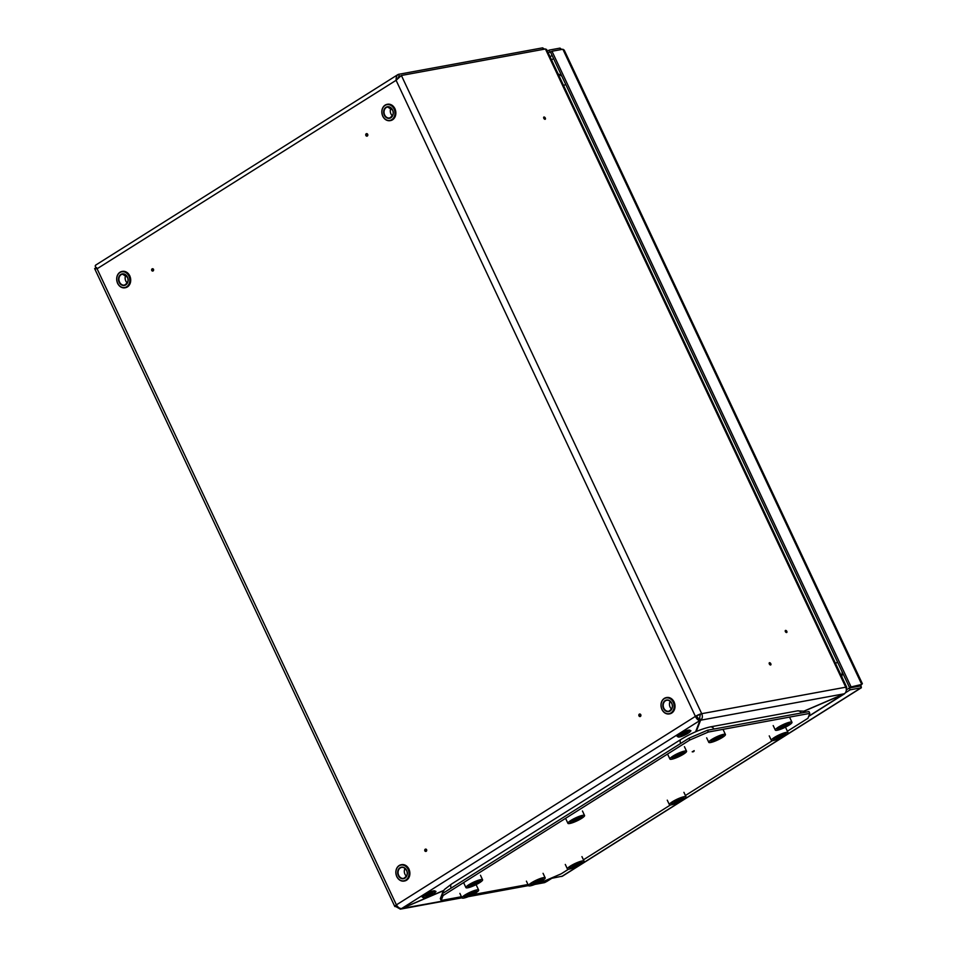 <?xml version="1.0" encoding="UTF-8"?>
<svg xmlns="http://www.w3.org/2000/svg" width="957" height="957" viewBox="0 0 957 957"><rect width="100%" height="100%" fill="white"/><g stroke="black" fill="none" stroke-linecap="round" stroke-linejoin="round"><path stroke-width="1.44" d="M152.785 269.671L151.948 270.209L152.785 269.671M151.72 270.46A1.28 1.041 -100.4 0 0 153.515 269.324A1.28 1.041 -100.4 0 0 151.72 270.46M425.052 850.582L425.889 850.043L425.052 850.582M424.824 850.833A1.28 1.041 -100.4 0 0 426.619 849.696A1.28 1.041 -100.4 0 0 424.824 850.833M770.612 664.182L770.122 663.117L770.612 664.182M770.6 664.983A1.28 0.706 57.8 0 0 769.524 662.699A1.28 0.706 57.8 0 0 770.6 664.983M786.738 631.213L786.056 631.333L786.738 631.213M785.362 631.596A1.28 0.706 57.8 0 0 786.821 631.333A1.28 0.706 57.8 0 0 785.362 631.596M639.204 715.585L640.054 715.058L639.204 715.585M640.783 714.712A1.28 1.041 -100.4 0 0 638.977 715.848A1.28 1.041 -100.4 0 0 640.783 714.712M544.509 118.022L545.191 117.902L544.509 118.022M543.815 118.297A1.28 0.706 57.8 0 0 545.287 118.022A1.28 0.706 57.8 0 0 543.815 118.297M366.95 134.686L366.1 135.212L366.95 134.686M367.679 134.327A1.28 1.041 -100.4 0 0 365.873 135.463A1.28 1.041 -100.4 0 0 367.679 134.327M803.988 711.111L844.349 693.765A4.929 3.995 79.6 0 0 845.749 687.198L701.708 713.683L695.404 716.386A4.929 0.885 -25.2 0 1 701.708 713.683L401.378 75.471L545.43 48.986L546.638 49.525L846.742 687.282A4.929 0.885 154.8 0 0 845.749 687.198L545.43 48.986M696.241 731.531L700.596 720.202C702.486 718.635 702.845 716.458 701.708 713.683M699.388 719.317L700.273 714.58M534.891 884.412L544.174 882.701A4.929 3.995 79.6 0 0 545.346 882.246L546.088 880.32M396.976 905.777L395.767 906.53L400.361 909.15L443.474 890.68M846.108 688.167A4.929 0.885 154.8 0 0 846.742 687.282M544.581 49.142L542.583 47.85L398.531 74.335C396.844 74.993 396.031 76.979 396.09 80.304L401.378 75.471M400.086 76.01L397.825 77.948M398.638 76.608L399.38 76.141L398.531 74.335L397.933 74.574L95.652 265.125M95.449 268.319C94.025 268.63 94.576 268.785 97.088 268.773C95.006 266.74 94.707 265.46 96.167 264.933M96.561 267.517L94.635 268.606L394.774 906.446A4.929 0.885 -25.2 0 1 396.413 904.867C397.945 907.427 399.703 908.636 401.665 908.504L699.938 720.489L696.576 716.183M395.767 906.53A4.929 0.885 -25.2 0 1 394.774 906.446M844.349 693.765L700.596 720.202L699.746 718.396M695.404 716.386L396.09 80.304L97.088 268.773L396.413 904.867L695.404 716.386C696.708 719.102 698.215 720.465 699.938 720.489L695.595 731.806M443.629 890.465L401.665 908.504M461.848 897.594L401.521 908.528M546.638 880.081L545.957 881.864A4.929 2.739 57.8 0 0 546.519 881.648L554.031 876.911M844.804 693.43A4.929 2.739 -122.2 0 1 844.301 693.933A4.929 2.739 -122.2 0 1 843.739 694.16L804.131 711.183M843.691 694.052L808.737 716.219M545.705 881.313L545.957 881.864L553.349 877.21M561.711 49.465L560.012 48.113L560.73 49.644M560.012 48.113L549.115 50.111L549.964 51.917L551.292 51.678M547.416 51.188L549.115 50.111M548.265 52.994L549.964 51.917M860.056 685.379L861.372 687.748L562.537 876.122L551.818 878.299M861.372 687.748L860.869 684.985M561.735 876.48L861.037 687.82L850.139 689.818L845.354 692.844M860.187 686.013L849.29 688.011L846.323 689.889M850.139 689.818L849.29 688.011M862.365 683.705L860.331 685.332L849.433 687.329L861.755 684.422L562.872 49.25L564.235 50.147L862.365 683.705M562.872 49.25L551.974 51.247L850.869 686.432M551.974 51.247L550.55 52.157L849.433 687.329M841.813 676.802A21.018 17.059 -100.4 0 0 842.124 671.79M561.926 76.333A21.018 17.059 -100.4 0 0 558.122 73.928M390.994 108.033A5.575 4.534 -100.4 0 0 390.923 113.823A5.575 4.534 -100.4 0 0 392.43 115.821M670.163 701.302A5.575 4.534 -100.4 0 0 670.091 707.091A5.575 4.534 -100.4 0 0 671.599 709.089M125.846 275.161A5.575 4.534 -100.4 0 0 125.774 280.951A5.575 4.534 -100.4 0 0 127.281 282.949M405.026 868.442A5.575 4.534 -100.4 0 0 404.955 874.231A5.575 4.534 -100.4 0 0 406.45 876.229M693.047 751.843L693.945 751.401L693.047 751.843M692.354 751.783L694.172 750.635L693.945 751.401M568.482 869.231L561.149 873.849L542.631 881.804L539.21 882.438M527.977 884.507L472.674 894.675M461.441 896.733L441.165 900.465L440.316 898.659L442.206 893.754L688.992 738.194L707.498 730.239L808.964 711.577L809.813 713.384L708.347 732.045L689.841 740L688.992 738.194M805.591 712.199L804.191 711.207L797.54 710.86L710.214 726.913C701.062 729.019 691.301 733.194 680.917 739.45L451.465 884.089L444.431 889.508L442.313 893.12L443.055 895.561L689.841 740M707.498 730.239L708.347 732.045M809.813 713.384L807.935 718.288L787.396 731.232M772.443 740.658L685.415 795.518M670.462 804.945L583.435 859.805M443.055 895.561L441.165 900.465M674.936 756.485L680.594 753.661L682.162 753.374L680.834 754.989L676.132 757.178L674.565 757.466L676.695 756.377L674.936 756.485L676.814 756.066M678.154 755.229L678.274 756.078L681.085 754.439M679.745 754.367L682.162 753.374M674.565 757.466L676.132 757.178L677.735 755.264M676.778 756.293L676.611 755.468M681.791 754.367L681.097 754.463M678.465 755.169L681.563 753.386M683.513 754.164A9.199 1.663 154.8 0 0 686.552 751.209A9.199 1.663 154.8 0 0 686.325 751.018A9.199 1.663 154.8 0 0 672.95 756.102A9.199 1.663 154.8 0 0 669.9 758.757A9.199 1.663 154.8 0 0 669.9 759.045A9.199 1.663 154.8 0 0 674.96 758.291A9.199 1.663 154.8 0 0 683.513 754.164M713.826 739.773L719.485 736.95L721.052 736.663L719.724 738.278L715.011 740.467L713.443 740.754L715.573 739.665L713.826 739.773L715.692 739.354M717.032 738.517L717.152 739.366L720.669 737.656M718.635 737.656L721.052 736.663M713.443 740.754L716.877 739.163L716.614 738.553M715.657 739.582L715.501 738.756M717.343 738.457L720.454 736.675M722.391 737.452A9.199 1.663 154.8 0 0 725.43 734.498A9.199 1.663 154.8 0 0 725.215 734.306A9.199 1.663 154.8 0 0 711.829 739.39A9.199 1.663 154.8 0 0 708.778 742.046A9.199 1.663 154.8 0 0 708.778 742.333A9.199 1.663 154.8 0 0 713.85 741.579A9.199 1.663 154.8 0 0 722.391 737.452M572.968 820.759L578.614 817.948L580.193 817.661L578.853 819.276L572.585 821.752L574.714 820.651L573.458 820.281L574.75 820.639L574.631 819.742M576.174 819.515L576.293 820.364L579.81 818.642M577.765 818.642L580.193 817.661M572.585 821.752L576.018 820.161L575.755 819.551M574.798 820.568L572.693 821.716M576.485 819.455L579.583 817.661M776.402 737.823L782.06 735.012L783.627 734.725L782.3 736.34L777.598 738.529L776.031 738.816L778.161 737.715L776.402 737.823L778.28 737.416M779.62 736.567L779.74 737.428L782.551 735.789M781.211 735.706L783.627 734.725M776.031 738.816L777.598 738.529L779.201 736.615M778.244 737.632L778.077 736.806M783.257 735.706L782.563 735.801M779.931 736.519L783.029 734.725M674.434 802.11L680.08 799.286L681.659 798.999L680.331 800.614L675.618 802.803L674.051 803.09L676.18 802.002L674.434 802.11L676.3 801.691M677.64 800.853L677.759 801.703L680.571 800.064M679.231 799.992L681.659 798.999M674.051 803.09L677.484 801.499L677.221 800.889M676.264 801.918L676.097 801.093L676.216 801.99L674.458 802.684M681.276 799.992L680.583 800.088M677.951 800.794L681.049 799.011M780.362 727.535L786.02 724.724L787.587 724.437L786.259 726.052L781.546 728.241L779.979 728.528L782.108 727.428L780.362 727.535L782.228 727.129M783.568 726.279L783.687 727.141L786.498 725.502M785.171 725.418L787.587 724.437M779.979 728.528L781.546 728.241L783.149 726.327M782.192 727.344L782.025 726.519M787.204 725.418L786.522 725.514M784.058 726.207L786.989 724.437M467.028 895.333L472.686 892.522L474.253 892.235L472.925 893.85L468.224 896.039L466.657 896.326L468.786 895.226L467.028 895.333L468.906 894.927M470.246 894.077L470.365 894.939L473.882 893.216M471.837 893.216L474.253 892.235M467.112 895.896L470.09 894.723L469.827 894.125M468.87 895.142L468.703 894.317M470.557 894.017L473.655 892.235M533.563 883.096L539.222 880.284L540.789 879.997L539.461 881.612L534.76 883.801L533.193 884.089L535.322 882.988L533.563 883.096L535.442 882.689M536.781 881.852L536.901 882.701L539.712 881.062M538.372 880.978L540.789 879.997M533.193 884.089L534.76 883.801L536.363 881.887M535.406 882.904L535.238 882.079L535.358 882.976L533.599 883.682M540.418 880.978L539.724 881.074M537.092 881.792L540.191 879.997M470.988 885.046L476.646 882.234L478.213 881.935L476.885 883.562L472.172 885.751L470.605 886.038L472.734 884.938L470.988 885.046L472.854 884.639M474.193 883.789L474.313 884.651L477.83 882.928M475.796 882.928L478.213 881.935M471.071 885.608L474.038 884.435L473.775 883.837M472.818 884.854L472.662 884.029M474.505 883.73L477.615 881.947M572.453 866.384L578.112 863.573L579.679 863.286L578.351 864.901L573.638 867.09L572.071 867.377L574.2 866.276L572.453 866.384L574.32 865.977M575.659 865.14L575.779 865.989L578.59 864.35M577.262 864.267L579.679 863.286M572.071 867.377L575.504 865.786L575.241 865.176M574.284 866.193L574.128 865.367L574.236 866.264L572.477 866.97M579.296 864.267L578.614 864.374M576.15 865.056L579.081 863.286M784.979 735.502A9.199 1.663 154.8 0 0 788.018 732.56A9.199 1.663 154.8 0 0 787.79 732.368A9.199 1.663 154.8 0 0 774.416 737.44A9.199 1.663 154.8 0 0 771.366 740.096A9.199 1.663 154.8 0 0 771.366 740.395A9.199 1.663 154.8 0 0 776.426 739.629A9.199 1.663 154.8 0 0 784.979 735.502M581.533 818.438A9.199 1.663 154.8 0 0 584.571 815.496A9.199 1.663 154.8 0 0 584.344 815.304A9.199 1.663 154.8 0 0 570.97 820.388A9.199 1.663 154.8 0 0 567.92 823.032A9.199 1.663 154.8 0 0 567.92 823.331A9.199 1.663 154.8 0 0 572.992 822.565A9.199 1.663 154.8 0 0 581.533 818.438M682.999 799.789A9.199 1.663 154.8 0 0 686.037 796.834A9.199 1.663 154.8 0 0 685.81 796.643A9.199 1.663 154.8 0 0 672.436 801.727A9.199 1.663 154.8 0 0 669.386 804.382A9.199 1.663 154.8 0 0 669.386 804.67A9.199 1.663 154.8 0 0 674.458 803.916A9.199 1.663 154.8 0 0 682.999 799.789M479.553 882.725A9.199 1.663 154.8 0 0 482.591 879.782A9.199 1.663 154.8 0 0 482.376 879.591A9.199 1.663 154.8 0 0 468.99 884.663A9.199 1.663 154.8 0 0 465.939 887.318A9.199 1.663 154.8 0 0 465.939 887.618A9.199 1.663 154.8 0 0 471.011 886.852A9.199 1.663 154.8 0 0 479.553 882.725M581.019 864.063A9.199 1.663 154.8 0 0 584.057 861.121A9.199 1.663 154.8 0 0 583.842 860.929A9.199 1.663 154.8 0 0 570.456 866.013A9.199 1.663 154.8 0 0 567.405 868.657A9.199 1.663 154.8 0 0 567.405 868.956A9.199 1.663 154.8 0 0 572.477 868.202A9.199 1.663 154.8 0 0 581.019 864.063M788.927 725.215A9.199 1.663 154.8 0 0 791.965 722.272A9.199 1.663 154.8 0 0 791.738 722.08A9.199 1.663 154.8 0 0 778.364 727.153A9.199 1.663 154.8 0 0 775.314 729.808A9.199 1.663 154.8 0 0 775.314 730.107A9.199 1.663 154.8 0 0 780.386 729.342A9.199 1.663 154.8 0 0 788.927 725.215M475.605 893.013A9.199 1.663 154.8 0 0 478.644 890.07A9.199 1.663 154.8 0 0 478.416 889.878A9.199 1.663 154.8 0 0 465.042 894.951A9.199 1.663 154.8 0 0 461.992 897.606A9.199 1.663 154.8 0 0 461.992 897.905A9.199 1.663 154.8 0 0 467.052 897.14A9.199 1.663 154.8 0 0 475.605 893.013M542.14 880.775A9.199 1.663 154.8 0 0 545.179 877.832A9.199 1.663 154.8 0 0 544.952 877.641A9.199 1.663 154.8 0 0 531.578 882.725A9.199 1.663 154.8 0 0 528.527 885.369A9.199 1.663 154.8 0 0 528.527 885.668A9.199 1.663 154.8 0 0 533.587 884.902A9.199 1.663 154.8 0 0 542.14 880.775M545.346 882.246L535.956 883.969M528.384 885.369L469.42 896.207M542.583 47.85L543.301 49.381M551.519 59.896L553.577 58.604M855.833 686.157L854.362 687.078M552.093 55.446L550.036 56.75M837.698 662.388A8.697 1.567 154.8 0 0 835.413 663.213M565.814 84.587A8.697 1.567 154.8 0 0 563.529 85.424M688.597 730.155A6.663 1.196 -25.2 0 1 689.746 730.227M677.592 736.352C675.116 737.046 682.664 731.268 688.526 730.143L690.176 730.43A6.95 1.256 154.8 0 0 688.777 730.299A6.95 1.256 154.8 0 0 681.516 733.182A6.95 1.256 154.8 0 0 677.592 736.352L677.771 736.734A6.95 1.256 -25.2 0 1 681.695 733.564A6.95 1.256 -25.2 0 1 688.956 730.693A6.95 1.256 -25.2 0 1 690.356 730.813C692.832 729.724 686.683 735.335 679.422 737.022L677.771 736.734M679.494 736.998A6.663 1.196 154.8 0 0 688.011 733.337A6.663 1.196 154.8 0 0 688.873 731.076A6.663 1.196 154.8 0 0 680.367 734.737A6.663 1.196 154.8 0 0 679.494 736.998M686.791 732.392A3.696 0.67 -25.2 0 1 686.313 733.648A3.696 0.67 -25.2 0 1 681.587 735.67A3.696 0.67 -25.2 0 1 682.066 734.426A3.696 0.67 -25.2 0 1 686.791 732.392M681.025 735.275A3.409 0.61 154.8 0 0 681.671 735.287A3.409 0.61 154.8 0 0 685.092 733.947A3.409 0.61 154.8 0 0 687.162 732.38L687.15 732.332M677.712 735.885A6.663 1.196 -25.2 0 1 681.683 732.823A6.663 1.196 -25.2 0 1 688.454 730.179M394.451 108.811A8.302 6.735 79.6 0 1 390.109 120.654A8.302 6.735 79.6 0 1 382.776 116.18A8.302 6.735 79.6 0 1 387.107 104.337A8.302 6.735 79.6 0 1 394.451 108.811M382.812 116.072A8.003 6.508 -100.4 0 0 391.796 119.649A8.003 6.508 -100.4 0 0 394.081 108.978A8.003 6.508 -100.4 0 0 385.085 105.402A8.003 6.508 -100.4 0 0 382.812 116.072M390.336 120.606A8.302 6.735 -100.4 0 0 390.564 120.57A8.302 6.735 -100.4 0 0 394.906 108.727A8.302 6.735 -100.4 0 0 387.561 104.253A8.302 6.735 -100.4 0 0 387.334 104.301M392.573 109.923A5.874 4.761 79.6 0 1 390.899 117.747A5.874 4.761 79.6 0 1 384.307 115.127A5.874 4.761 79.6 0 1 385.982 107.304A5.874 4.761 79.6 0 1 392.573 109.923M384.678 114.972A5.575 4.534 -100.4 0 0 389.619 117.986A5.575 4.534 -100.4 0 0 392.537 110.019A5.575 4.534 -100.4 0 0 387.597 107.005A5.575 4.534 -100.4 0 0 384.678 114.972M661.945 709.448A8.302 6.735 79.6 0 1 666.287 697.605A8.302 6.735 79.6 0 1 673.62 702.091A8.302 6.735 79.6 0 1 669.278 713.922A8.302 6.735 79.6 0 1 661.945 709.448M673.25 702.247A8.003 6.508 -100.4 0 0 664.266 698.67A8.003 6.508 -100.4 0 0 661.981 709.352A8.003 6.508 -100.4 0 0 670.965 712.929A8.003 6.508 -100.4 0 0 673.25 702.247M669.505 713.874A8.302 6.735 -100.4 0 0 669.744 713.838A8.302 6.735 -100.4 0 0 674.075 702.007A8.302 6.735 -100.4 0 0 666.742 697.521A8.302 6.735 -100.4 0 0 666.515 697.569M663.488 708.407A5.874 4.761 79.6 0 1 665.163 700.572A5.874 4.761 79.6 0 1 671.742 703.192A5.874 4.761 79.6 0 1 670.079 711.027A5.874 4.761 79.6 0 1 663.488 708.407M671.682 703.239A5.575 4.534 -100.4 0 0 666.778 700.285A5.575 4.534 -100.4 0 0 663.859 708.24A5.575 4.534 -100.4 0 0 668.787 711.254A5.575 4.534 -100.4 0 0 671.706 703.287M129.303 275.951A8.302 6.735 79.6 0 1 124.96 287.794A8.302 6.735 79.6 0 1 117.627 283.308A8.302 6.735 79.6 0 1 121.97 271.465A8.302 6.735 79.6 0 1 129.303 275.951M117.663 283.212A8.003 6.508 -100.4 0 0 126.647 286.789A8.003 6.508 -100.4 0 0 128.932 276.106A8.003 6.508 -100.4 0 0 119.948 272.53A8.003 6.508 -100.4 0 0 117.663 283.212M125.188 287.746A8.302 6.735 -100.4 0 0 125.427 287.71A8.302 6.735 -100.4 0 0 129.757 275.867A8.302 6.735 -100.4 0 0 122.424 271.381A8.302 6.735 -100.4 0 0 122.197 271.429M127.425 277.051A5.874 4.761 79.6 0 1 125.762 284.887A5.874 4.761 79.6 0 1 119.17 282.267A5.874 4.761 79.6 0 1 120.845 274.432A5.874 4.761 79.6 0 1 127.425 277.051M119.541 282.1A5.575 4.534 -100.4 0 0 124.47 285.114A5.575 4.534 -100.4 0 0 127.389 277.159A5.575 4.534 -100.4 0 0 122.46 274.145A5.575 4.534 -100.4 0 0 119.541 282.1M396.772 876.528A8.302 6.735 79.6 0 1 401.139 864.745A8.302 6.735 79.6 0 1 408.472 869.219A8.302 6.735 79.6 0 1 404.141 881.062A8.302 6.735 79.6 0 1 396.796 876.576M408.101 869.387A8.003 6.508 -100.4 0 0 399.117 865.81A8.003 6.508 -100.4 0 0 396.832 876.48A8.003 6.508 -100.4 0 0 405.828 880.057A8.003 6.508 -100.4 0 0 408.101 869.387M404.368 881.014A8.302 6.735 -100.4 0 0 404.596 880.978A8.302 6.735 -100.4 0 0 408.938 869.135A8.302 6.735 -100.4 0 0 401.593 864.661A8.302 6.735 -100.4 0 0 401.366 864.709M398.339 875.535A5.874 4.761 79.6 0 1 400.014 867.712A5.874 4.761 79.6 0 1 406.605 870.332A5.874 4.761 79.6 0 1 404.931 878.155A5.874 4.761 79.6 0 1 398.339 875.535M406.569 870.427A5.575 4.534 -100.4 0 0 401.629 867.413A5.575 4.534 -100.4 0 0 398.71 875.38A5.575 4.534 -100.4 0 0 403.651 878.394A5.575 4.534 -100.4 0 0 406.569 870.427M433.653 890.859A6.663 1.196 -25.2 0 1 434.801 890.931M422.647 897.056C420.171 897.75 427.719 891.972 433.581 890.859L435.232 891.134A6.95 1.256 154.8 0 0 433.832 891.015A6.95 1.256 154.8 0 0 426.571 893.886A6.95 1.256 154.8 0 0 422.647 897.056L422.827 897.439A6.95 1.256 -25.2 0 1 426.75 894.269A6.95 1.256 -25.2 0 1 434.011 891.398A6.95 1.256 -25.2 0 1 435.411 891.517C437.887 890.429 431.727 896.039 424.477 897.726L422.827 897.439M424.549 897.702A6.663 1.196 154.8 0 0 433.066 894.041A6.663 1.196 154.8 0 0 433.928 891.78A6.663 1.196 154.8 0 0 425.41 895.441A6.663 1.196 154.8 0 0 424.549 897.702M431.846 893.096A3.696 0.67 -25.2 0 1 431.356 894.352A3.696 0.67 -25.2 0 1 426.643 896.386A3.696 0.67 -25.2 0 1 427.121 895.13A3.696 0.67 -25.2 0 1 431.846 893.096M426.08 895.979A3.409 0.61 154.8 0 0 426.726 895.991A3.409 0.61 154.8 0 0 430.148 894.663A3.409 0.61 154.8 0 0 432.217 893.096M422.767 896.589A6.663 1.196 -25.2 0 1 426.738 893.527A6.663 1.196 -25.2 0 1 433.509 890.883M797.54 710.86A4.342 3.529 79.6 0 1 801.284 712.989M710.214 726.913A4.342 3.529 79.6 0 1 713.958 729.055M680.917 739.45A4.342 2.416 57.8 0 0 680.666 743.445M451.465 884.089A4.342 2.416 57.8 0 0 451.214 888.072M674.398 755.815A6.651 1.196 154.8 0 0 673.537 758.064A6.651 1.196 154.8 0 0 676.599 757.107A6.651 1.196 154.8 0 0 680.786 755.145A6.651 1.196 154.8 0 0 682.03 754.403A6.651 1.196 154.8 0 0 682.891 752.154A6.651 1.196 154.8 0 0 674.398 755.815M671.874 757.788A6.878 1.244 -25.2 0 1 675.75 754.642A6.878 1.244 -25.2 0 1 682.939 751.807A6.878 1.244 -25.2 0 1 684.327 751.927C684.793 752.393 683.621 753.458 680.786 755.145L673.513 758.064L671.527 757.071M679.637 755.336L679.338 754.666M713.276 739.103A6.651 1.196 154.8 0 0 712.415 741.352A6.651 1.196 154.8 0 0 715.477 740.407A6.651 1.196 154.8 0 0 719.676 738.433A6.651 1.196 154.8 0 0 720.908 737.691A6.651 1.196 154.8 0 0 721.781 735.443A6.651 1.196 154.8 0 0 713.276 739.103M710.752 741.077A6.878 1.244 -25.2 0 1 714.64 737.943A6.878 1.244 -25.2 0 1 721.817 735.096A6.878 1.244 -25.2 0 1 723.205 735.215C723.671 735.682 722.499 736.758 719.676 738.433L712.391 741.352L710.405 740.359M718.504 738.577L718.228 737.955M572.418 820.089A6.651 1.196 154.8 0 0 571.556 822.338A6.651 1.196 154.8 0 0 574.619 821.393A6.651 1.196 154.8 0 0 578.818 819.419A6.651 1.196 154.8 0 0 580.05 818.69A6.651 1.196 154.8 0 0 580.911 816.441A6.651 1.196 154.8 0 0 572.418 820.089M569.894 822.063A6.878 1.244 -25.2 0 1 573.769 818.929A6.878 1.244 -25.2 0 1 580.959 816.082A6.878 1.244 -25.2 0 1 582.346 816.201C582.813 816.68 581.641 817.745 578.818 819.419L571.532 822.35L569.547 821.345M577.645 819.575L577.37 818.953M775.864 737.153A6.651 1.196 154.8 0 0 775.003 739.402A6.651 1.196 154.8 0 0 778.065 738.457A6.651 1.196 154.8 0 0 782.252 736.483A6.651 1.196 154.8 0 0 783.496 735.754A6.651 1.196 154.8 0 0 784.357 733.505A6.651 1.196 154.8 0 0 775.864 737.153M773.34 739.127A6.878 1.244 -25.2 0 1 777.216 735.993A6.878 1.244 -25.2 0 1 784.405 733.146A6.878 1.244 -25.2 0 1 785.793 733.265C786.259 733.732 785.087 734.809 782.252 736.483L774.979 739.414L772.993 738.409M781.103 736.675L780.804 736.005M673.884 801.44A6.651 1.196 154.8 0 0 673.022 803.689A6.651 1.196 154.8 0 0 676.085 802.744A6.651 1.196 154.8 0 0 680.283 800.77A6.651 1.196 154.8 0 0 681.516 800.028A6.651 1.196 154.8 0 0 682.377 797.779A6.651 1.196 154.8 0 0 673.884 801.44M671.359 803.413A6.878 1.244 -25.2 0 1 675.235 800.279A6.878 1.244 -25.2 0 1 682.425 797.432A6.878 1.244 -25.2 0 1 683.812 797.552C684.279 798.018 683.107 799.095 680.283 800.77L672.998 803.689L671.013 802.696M679.111 800.913L678.836 800.291M779.811 726.865A6.651 1.196 154.8 0 0 778.95 729.114A6.651 1.196 154.8 0 0 782.013 728.169A6.651 1.196 154.8 0 0 786.211 726.196A6.651 1.196 154.8 0 0 787.444 725.466A6.651 1.196 154.8 0 0 788.317 723.217A6.651 1.196 154.8 0 0 779.811 726.865M777.287 728.839A6.878 1.244 -25.2 0 1 781.163 725.705A6.878 1.244 -25.2 0 1 788.353 722.858A6.878 1.244 -25.2 0 1 789.74 722.978C790.207 723.444 789.035 724.521 786.211 726.196L778.926 729.126L776.94 728.121M783.879 726.219L782.204 726.399M785.063 726.387L784.764 725.717M466.49 894.663A6.651 1.196 154.8 0 0 465.628 896.912A6.651 1.196 154.8 0 0 468.691 895.967A6.651 1.196 154.8 0 0 472.878 893.994A6.651 1.196 154.8 0 0 474.122 893.264A6.651 1.196 154.8 0 0 474.983 891.015A6.651 1.196 154.8 0 0 466.49 894.663M463.966 896.637A6.878 1.244 -25.2 0 1 467.841 893.503A6.878 1.244 -25.2 0 1 475.031 890.656A6.878 1.244 -25.2 0 1 476.419 890.776C476.885 891.242 475.713 892.319 472.878 893.994L465.604 896.912L463.619 895.919M471.717 894.149L471.43 893.515M533.025 882.426A6.651 1.196 154.8 0 0 532.164 884.675A6.651 1.196 154.8 0 0 535.226 883.73A6.651 1.196 154.8 0 0 539.413 881.756A6.651 1.196 154.8 0 0 540.657 881.026A6.651 1.196 154.8 0 0 541.518 878.777A6.651 1.196 154.8 0 0 533.025 882.426M530.501 884.4A6.878 1.244 -25.2 0 1 534.377 881.265A6.878 1.244 -25.2 0 1 541.566 878.418A6.878 1.244 -25.2 0 1 542.954 878.538C543.42 879.016 542.248 880.081 539.413 881.756L532.14 884.687L530.154 883.682M538.265 881.959L537.966 881.289M470.437 884.376A6.651 1.196 154.8 0 0 469.576 886.625A6.651 1.196 154.8 0 0 472.638 885.68A6.651 1.196 154.8 0 0 476.837 883.706A6.651 1.196 154.8 0 0 478.069 882.976A6.651 1.196 154.8 0 0 478.943 880.727A6.651 1.196 154.8 0 0 470.437 884.376M467.913 886.349A6.878 1.244 -25.2 0 1 471.801 883.215A6.878 1.244 -25.2 0 1 478.978 880.368A6.878 1.244 -25.2 0 1 480.366 880.488C480.845 880.954 479.66 882.031 476.837 883.706L469.552 886.625L467.578 885.632M475.665 883.861L475.39 883.227M571.903 865.714A6.651 1.196 154.8 0 0 571.042 867.963A6.651 1.196 154.8 0 0 574.104 867.018A6.651 1.196 154.8 0 0 578.303 865.044A6.651 1.196 154.8 0 0 579.535 864.315A6.651 1.196 154.8 0 0 580.409 862.066A6.651 1.196 154.8 0 0 571.903 865.714M569.379 867.7A6.878 1.244 -25.2 0 1 573.267 864.554A6.878 1.244 -25.2 0 1 580.444 861.707A6.878 1.244 -25.2 0 1 581.832 861.838C582.311 862.305 581.126 863.37 578.303 865.044L571.018 867.975L569.044 866.97M575.97 865.08L572.633 866.3M577.131 865.2L576.856 864.578M400.361 909.15L461.956 897.822M468.356 896.649L528.491 885.596M808.665 716.398L844.301 693.933M680.989 735.227L687.21 732.392M390.109 120.654C386.951 121.025 384.487 119.529 382.716 116.168C380.766 110.163 382.238 106.215 387.107 104.337L387.561 104.253C390.731 103.882 393.195 105.378 394.966 108.739C396.916 114.744 395.444 118.692 390.564 120.57L390.109 120.654M387.597 107.005L392.478 110.019C394.236 112.986 393.279 115.641 389.619 117.986M666.287 697.605C661.407 699.483 659.935 703.431 661.885 709.448C663.656 712.798 666.12 714.293 669.278 713.922L669.744 713.838C674.613 711.96 676.085 708.013 674.135 702.007C672.364 698.658 669.9 697.163 666.742 697.521L666.287 697.605M666.778 700.285C668.13 699.663 669.756 700.668 671.647 703.287C673.405 706.266 672.46 708.922 668.787 711.254M124.96 287.794C121.802 288.153 119.338 286.657 117.567 283.308C115.618 277.291 117.089 273.355 121.97 271.465L122.424 271.381C125.582 271.022 128.047 272.518 129.817 275.867C131.767 281.884 130.296 285.82 125.427 287.71L124.96 287.794M122.46 274.145L127.329 277.147C129.087 280.126 128.142 282.782 124.47 285.114M401.139 864.745C396.258 866.623 394.798 870.571 396.736 876.576C398.507 879.926 400.971 881.421 404.141 881.062L404.596 880.978C409.476 879.1 410.936 875.153 408.998 869.147C407.227 865.786 404.751 864.291 401.593 864.661L401.139 864.745M401.629 867.413C402.981 866.791 404.608 867.796 406.51 870.427C408.268 873.394 407.311 876.05 403.651 878.394M426.032 895.931L432.205 893.037M692.976 751.855L692.186 751.795M675.343 756.078L678.669 755.133M683.992 751.209L684.327 751.927M674.661 757.43L676.731 756.353L676.659 755.432M681.193 754.367L680.152 754.882M667.771 754.535L669.9 759.045M684.434 746.699L686.552 751.209M714.233 739.366L717.547 738.421M722.87 734.498L723.205 735.215M713.551 740.718L715.609 739.653L715.537 738.72M720.573 737.691L719.03 738.17M706.661 737.823L708.778 742.333M723.313 729.988L725.43 734.498M574.954 819.587L576.688 819.419M582.012 815.484L582.346 816.201M573.375 820.364L574.942 819.587M579.715 818.69L578.172 819.168M776.582 737.739L780.134 736.471M785.458 732.548L785.793 733.265M776.127 738.768L778.197 737.703L778.125 736.77M782.659 735.718L781.618 736.232M676.276 800.973L678.154 800.758M683.477 796.834L683.812 797.552M674.613 802.026L676.264 800.973M680.678 799.992L679.637 800.507M789.405 722.26L789.74 722.978M780.087 728.48L782.144 727.416L782.072 726.483M780.541 727.452L782.192 726.411M786.606 725.43L785.565 725.944M467.435 894.939L470.76 893.982M476.084 890.058L476.419 890.776M466.753 896.278L468.822 895.214L468.751 894.281M473.787 893.264L472.244 893.742M535.418 881.971L537.296 881.756M542.619 877.82L542.954 878.538M533.755 883.012L535.406 881.971M539.82 880.99L538.779 881.505M471.394 884.651L474.72 883.694M480.031 879.77L480.366 880.488M470.712 885.991L472.77 884.926L472.698 883.993M477.734 882.976L476.191 883.455M581.497 861.109L581.832 861.838M578.71 864.279L577.657 864.793M769.237 735.873L771.366 740.395M785.9 728.038L788.018 732.56M565.802 818.821L567.92 823.331M582.454 810.986L584.571 815.496M667.268 800.16L669.386 804.67M683.92 792.324L686.037 796.834M463.822 883.096L465.939 887.618M480.474 875.26L482.591 879.782M565.288 864.446L567.405 868.956M581.94 856.611L584.057 861.121M773.196 725.585L775.314 730.107M789.848 717.75L791.965 722.272M459.874 893.383L461.992 897.905M476.526 885.548L478.644 890.07M526.41 881.158L528.527 885.668M543.062 873.322L545.179 877.832"/></g></svg>
